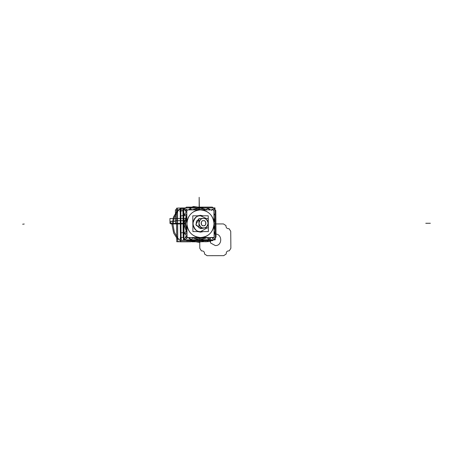 <?xml version="1.0" encoding="UTF-8"?>
<svg xmlns="http://www.w3.org/2000/svg" width="453" height="453" viewBox="0 0 453 453"><rect width="100%" height="100%" fill="white"/><g stroke="black" fill="none" stroke-linecap="round" stroke-linejoin="round"><path stroke-width="0.68" d="M200.52 237.91L195.9 237.553L199.62 238.063L195.9 237.553L199.62 238.063L200.52 237.91L197.378 237.553L200.52 237.91L199.62 238.063L201.506 237.927L199.62 238.063L200.52 237.91L197.378 237.553L200.52 237.91L200.588 237.548L200.52 237.91L202.74 237.723L200.52 237.91L200.588 237.548C196.63 238.108 187.197 233.98 186.925 223.742C187.015 213.51 196.381 209.343 200.345 209.892L200.271 209.546L198.052 209.733L200.271 209.546L200.345 209.892C196.381 209.343 187.015 213.51 186.925 223.742C187.197 233.98 196.63 238.108 200.588 237.548C208.816 236.709 213.289 232.083 214.014 223.674C213.125 215.283 208.573 210.69 200.345 209.892C192.117 210.73 187.644 215.351 186.925 223.765C187.808 232.151 192.366 236.743 200.588 237.548L200.52 237.91L202.74 237.723L200.52 237.91M186.953 227.213L186.891 220.3L186.953 227.213M197.242 209.898L200.271 209.546L197.242 209.898M186.976 229.943L185.6 223.907L186.874 217.865L185.6 223.907L186.976 229.943L185.6 223.907L186.874 217.865L185.6 223.907L186.976 229.943M197.083 209.898L197.48 209.835L197.083 209.898M187.044 237.57L186.8 209.915L213.89 209.864L214.133 237.519L187.044 237.57M206.353 218.505L200.509 215.809L206.353 218.505L200.509 215.809L200.396 215.3L197.559 215.815L200.396 215.3L200.509 215.809C190.532 215.345 190.679 232.095 200.645 231.591L200.543 232.14L200.645 231.591L207.151 227.899L200.645 231.591C196.993 232.044 194.394 229.422 192.848 223.714C194.297 218.006 196.851 215.368 200.509 215.809C196.851 215.368 194.297 218.006 192.848 223.714C194.394 229.422 196.993 232.044 200.645 231.591L200.543 232.14L203.471 231.585L200.543 232.14L197.604 231.596M192.876 226.959L192.819 220.509M197.559 215.815L200.396 215.3L203.238 215.809M208.278 221.075L208.329 226.336M200.345 209.892L200.271 209.546L203.312 209.886L200.277 209.546L200.345 209.892C204.303 209.326 213.737 213.459 214.014 223.691C213.918 233.929 204.558 238.091 200.588 237.548C204.558 238.091 213.918 233.929 214.014 223.691C213.737 213.459 204.303 209.326 200.345 209.892L200.271 209.546L200.345 209.892M200.339 209.733L201.659 209.892L200.339 209.733M201.84 237.876L199.62 238.063L201.84 237.876M214.982 207.899L215.26 239.807L184.003 239.864L183.725 207.955L214.982 207.899M183.737 209.082L183.21 210.707L183.25 215.492L183.21 210.707L183.737 209.082L183.21 210.707L183.748 210.617C183.89 209.003 184.75 208.114 186.33 207.95C184.75 208.114 183.89 209.003 183.748 210.617L183.98 237.208C184.15 238.822 185.028 239.705 186.608 239.858L212.655 239.813C214.241 239.648 215.101 238.765 215.237 237.146L215.005 210.554C214.841 208.941 213.963 208.057 212.378 207.904L186.33 207.95C184.762 208.125 183.901 209.014 183.748 210.617L180.86 211.098L181.092 237.689L183.98 237.208L183.748 210.617L183.98 237.208L183.437 237.298L183.997 238.918L183.437 237.298L183.397 232.508L183.437 237.298L183.98 237.208C184.161 238.81 185.034 239.694 186.608 239.858L183.725 240.345L209.773 240.294L212.655 239.813L186.608 239.858L212.655 239.813C214.229 239.637 215.084 238.754 215.237 237.146L215.005 210.554L215.237 237.146C215.101 238.765 214.241 239.648 212.655 239.813C214.229 239.637 215.084 238.754 215.237 237.146L215.198 232.361L214.105 234.207M213.941 237.332C213.199 238.816 212.446 238.822 211.681 237.332C212.446 238.822 213.199 238.816 213.941 237.332M211.449 210.385C212.185 208.895 212.938 208.895 213.703 210.379C212.938 208.895 212.185 208.895 211.449 210.385M185.045 210.435C185.787 208.946 186.54 208.946 187.304 210.43C186.54 208.946 185.787 208.946 185.045 210.435L186.364 211.568L185.045 210.435L185.985 209.292L187.18 209.915L185.985 209.292L185.045 210.435L186.817 211.387L185.045 210.435M185.283 237.383L187.032 236.426L186.223 236.245L187.032 236.426L185.283 237.383L186.223 236.245L185.283 237.383L186.602 238.516L185.283 237.383C186.047 238.867 186.8 238.867 187.542 237.378C186.8 238.867 186.047 238.867 185.283 237.383M180.226 208.646L180.889 207.978L183.725 207.972L180.889 207.978L183.725 207.972L180.889 207.978L180.226 208.646L180.928 208.046L183.725 208.04L183.182 208.046L183.465 239.954L214.722 239.897L183.465 239.954L183.182 208.046L183.465 239.954L214.722 239.897L183.465 239.954L183.182 208.046L183.725 208.046L177.491 208.052L177.786 241.591L190.249 241.568L181.223 241.585L177.752 238.08L177.519 211.562L180.22 208.646L177.434 211.54L174.229 217.536L173.04 224.83L174.354 232.123L177.752 238.216L174.354 232.123L173.04 224.83L174.229 217.536L177.519 211.432M185.396 239.864L190.758 239.943L188.414 240.333L190.758 239.943L188.414 240.333L190.758 239.943L186.608 239.858C185.028 239.705 184.15 238.822 183.98 237.208C184.161 238.81 185.034 239.694 186.608 239.858L191.296 239.852L188.674 238.119L188.669 237.57M211.562 209.869L212.383 209.246L213.584 209.869L212.383 209.246L211.562 209.869L212.565 209.229L213.584 209.869M213.929 237.519L213.001 238.471L211.698 237.525L213.001 238.471L213.929 237.519L212.819 238.482L211.698 237.525M187.525 237.57L186.421 238.533C184.96 237.768 184.949 236.998 186.398 236.228L187.032 236.426M186.817 211.387L186.183 211.585C184.722 210.821 184.716 210.05 186.166 209.28L187.18 209.915M183.25 215.492L180.906 215.883L183.25 215.492M181.053 232.904L183.397 232.508L181.053 232.904L180.906 215.883L181.053 232.904L183.397 232.508L181.053 232.904L180.906 215.883M212.27 240.203L212.27 239.903L212.27 240.203L210.288 240.209L212.27 240.203M184.241 240.254L181.189 240.26L181.166 237.678L181.183 240.26L184.241 240.254M180.934 211.087L180.911 208.533L183.188 208.527L180.911 208.533L180.928 211.087M205.084 240.305L207.429 239.909L205.084 240.305L207.429 239.909L205.084 240.305L188.414 240.333M213.924 213.499L215.05 215.345L215.005 210.554C214.83 208.952 213.952 208.069 212.378 207.904C213.963 208.057 214.841 208.941 215.005 210.554C214.83 208.952 213.952 208.069 212.378 207.904L207.689 207.91L210.317 209.875M183.21 210.707L183.748 210.617L183.21 210.707M188.431 209.915L191.019 207.944L186.33 207.95C184.762 208.125 183.901 209.014 183.748 210.617L183.788 215.401L185.47 212.734L186.823 212.644M210.554 237.525L210.56 238.08L207.967 239.818L212.531 239.869M187.021 235.169L185.662 235.079L183.941 232.417L183.98 237.208L183.437 237.298L183.997 238.918M200.509 215.809L200.396 215.3L200.509 215.809M208.272 223.063L208.154 225.3M207.151 227.899L200.645 231.591L200.543 232.14L203.471 231.585M192.916 231.602L192.78 215.826L208.233 215.798L208.374 231.574L192.916 231.602M201.404 228.505L200.617 228.572L195.883 224.558L198.895 219.127L196.449 221.223L196.024 225.141L200.617 228.572L196.024 225.141L196.449 221.223L198.895 219.127M203.023 227.904L202.123 228.323M203.539 228.086L200.617 228.572L203.539 228.086L202.242 227.904L203.539 228.086L200.617 228.572L204.303 228.023L202.242 227.904L203.573 227.904C205.753 228.165 207.276 226.596 208.137 223.199C207.214 219.801 205.668 218.238 203.493 218.51L202.695 218.403L203.493 218.51C205.668 218.238 207.214 219.801 208.137 223.199C207.276 226.596 205.753 228.165 203.573 227.904C201.404 228.176 199.852 226.613 198.929 223.216C199.796 219.813 201.313 218.244 203.493 218.51L202.202 218.51L203.493 218.51C201.313 218.244 199.796 219.813 198.929 223.216C199.852 226.613 201.404 228.176 203.573 227.904L203.539 228.086M198.946 224.648L198.918 221.789L198.946 224.648M201.381 228.51L204.303 228.023L201.381 228.51M202.202 218.51L202.695 218.403L202.202 218.51M198.975 227.91L198.89 218.516L208.097 218.499L208.176 227.893L198.975 227.91M203.573 227.904C209.513 228.182 209.428 218.204 203.493 218.51C197.553 218.227 197.638 228.204 203.573 227.904M203.51 220.69C206.693 220.526 206.738 225.871 203.556 225.724C200.373 225.883 200.328 220.537 203.51 220.69C206.432 219.79 206.489 226.613 203.556 225.724C206.489 226.613 206.432 219.79 203.51 220.69C200.577 219.801 200.634 226.625 203.556 225.724C200.634 226.625 200.577 219.801 203.51 220.69M177.491 208.221L176.46 208.221L176.494 211.636M209.609 241.534L206.625 241.709M180.101 241.755L176.755 241.76L176.727 238.346M207.298 241.534L201.46 241.783L207.214 241.608L201.46 241.783L207.214 241.608L208.561 240.322L207.214 241.608L202.004 241.619L210.639 241.528L210.628 240.322M201.172 241.783L191.987 241.806L201.172 241.783M180.288 215.866L180.22 208.646L177.434 211.54L177.667 238.108L181.223 241.585L180.186 241.823L190.973 241.806L179.892 241.585M177.763 239.569L173.663 233.097L172.038 224.999L173.522 216.896L177.514 210.413L173.522 216.896L172.038 224.999L173.663 233.097L177.763 239.569L176.67 238.278L177.667 238.108L177.519 211.534L177.752 238.108L176.67 238.278L177.667 238.108L177.434 211.54L176.438 211.704L177.434 211.54L177.752 238.216L177.519 211.562L176.438 211.704L177.514 210.413M176.659 236.704L176.449 212.95L176.659 236.704M180.804 208.046L180.475 208.046M191.211 241.568L201.891 241.545L191.211 241.568M206.211 241.777L202.004 241.619L207.214 241.608L202.231 241.545L207.202 241.534L208.561 240.322M180.741 210.43C179.592 211.036 179.598 211.647 180.753 212.253C179.688 211.647 179.682 211.036 180.741 210.43C179.682 211.036 179.688 211.647 180.753 212.253M180.974 237.378C179.824 237.989 179.83 238.595 180.99 239.201C179.92 238.595 179.92 237.989 180.974 237.378C179.92 237.989 179.92 238.595 180.99 239.201M177.752 238.216L181.183 241.659L190.464 241.642L181.092 241.585M201.681 241.619L191.438 241.636L201.681 241.619M190.464 241.642L181.183 241.659L190.464 241.642M190.973 241.806L180.186 241.823L190.973 241.806M180.436 233.148L180.498 240.379L187.57 240.362M180.22 208.646L180.911 208.646M211.585 240.203L205.005 240.333M205.062 240.22L199.558 242.213L187.519 240.333L205.045 240.311L199.558 242.213L187.519 240.333L198.912 242.321L187.729 240.362M181.053 232.978L180.368 233.018L181.019 232.91L180.368 233.018L180.22 216.002L180.866 215.888L181.019 232.91L180.368 233.018L180.22 216.002L180.424 232.978M188.391 240.249L199.558 242.213L205.056 240.305L199.558 242.213L188.363 240.333L205.045 240.22L199.235 242.264L204.399 240.418L199.235 242.264L204.399 240.418L188.578 240.447L204.377 240.333M181.121 232.904L180.368 233.018L181.064 234.218L180.368 233.018L181.064 234.218L180.368 233.018L180.215 216.002L180.368 233.018L181.064 234.218L180.368 233.018L181.019 232.91L180.974 215.911L180.277 216.047M205.045 240.311L188.374 240.339L205.045 240.22M204.399 240.418L188.578 240.447L204.354 240.333M180.974 215.888L181.019 232.91L180.866 215.888L180.22 216.002L180.894 214.796L180.215 216.002L180.368 233.018L181.121 232.882M180.962 215.928L180.22 216.002L180.894 214.796M189.048 207.944L193.584 206.528L203.805 207.921L193.584 206.528L203.805 207.921L193.584 206.528L189.048 207.944M193.261 206.585L202.921 207.921L193.261 206.585M180.906 215.821L180.22 216.002M181.064 234.218L180.368 233.018M199.614 237.706L197.548 237.553M201.676 237.542L200.583 237.672M183.98 237.208L183.748 210.617C183.89 209.003 184.75 208.114 186.33 207.95L212.378 207.904C213.963 208.057 214.841 208.941 215.005 210.554L215.237 237.146C215.101 238.765 214.241 239.648 212.655 239.813L186.608 239.858C185.028 239.705 184.15 238.822 183.98 237.208M202.287 237.791L203.323 237.542M192.078 209.909L175.407 209.745L175.504 221.268L170.815 221.274L170.838 223.935L185.6 223.907L170.838 223.935L185.6 223.907L170.838 223.935L170.815 221.274L170.838 223.935L170.815 221.274L175.504 221.268L170.815 221.274L175.504 221.268L175.407 209.745L175.504 221.268L175.407 209.745L192.078 209.909M199.705 238.063L199.796 248.323L201.472 250.917L202.157 250.911C203.584 251.053 204.371 251.845 204.524 253.301L204.53 254.003L207.089 255.69L223.714 255.656L226.24 253.963L226.234 253.261C226.364 251.806 227.134 251.007 228.561 250.866L229.246 250.86L230.877 248.267L230.73 231.29L229.054 228.697L228.363 228.703C226.942 228.561 226.155 227.763 226.002 226.313L225.996 225.611L223.437 223.924L214.297 223.941M214.105 234.161L215.209 234.042C222.491 233.674 222.599 245.911 215.311 245.566L210.571 242.978L210.062 237.525M199.371 209.58L199.161 197.315L199.195 209.592M199.326 208.221L199.343 209.58L199.326 208.221M199.15 209.597L199.003 207.502L199.02 209.609M192.038 209.909L199.354 208.018L206.704 209.881M213.963 218.199L214.065 229.512M207.508 237.531L199.631 239.745L191.715 237.565M187.004 233.238L183.952 223.912L186.84 214.575M212.633 240.628L216.036 237.112L215.804 210.588L212.338 207.089L186.359 207.134L182.95 210.651L183.182 237.174L186.653 240.673L212.633 240.628L216.036 237.112L215.804 210.588L212.338 207.089L186.359 207.134L182.95 210.651L183.182 237.174L186.653 240.673L212.633 240.628M213.963 217.717L215.209 223.85L214.065 229.994M207.848 237.531L199.631 239.926L191.381 237.565M187.01 233.533L183.776 223.912L186.84 214.275M191.676 209.909L199.354 207.836L207.066 209.881M211.528 210.385C212.214 208.997 212.916 208.997 213.629 210.379M186.812 211.291L185.124 210.435C185.815 209.048 186.511 209.048 187.225 210.43M187.463 237.378C186.772 238.765 186.075 238.765 185.362 237.383L187.032 236.523M213.861 237.332C213.176 238.714 212.474 238.714 211.761 237.332M169.937 218.51L169.977 223.425L185.605 223.391L169.977 223.425L185.605 223.391L169.977 223.425L169.937 218.51L169.977 223.425L169.937 218.51L186.608 218.482L169.937 218.51M211.834 209.869L212.57 209.467L213.312 209.869M213.686 237.519L212.819 238.244L211.936 237.525M187.287 237.57L186.421 238.295C185.26 237.689 185.254 237.078 186.404 236.466L187.038 236.732M186.812 211.075L186.183 211.341C185.022 210.736 185.017 210.13 186.166 209.518L186.913 209.915M183.878 215.424L185.509 212.825L186.829 212.734L185.509 212.825L183.878 215.418L184.026 232.4L183.878 215.424M188.516 209.915L191.036 208.029L207.672 208.001L210.226 209.688L207.672 208.001L191.041 208.029L188.516 209.915M213.924 213.657L214.96 215.368L215.113 232.338L214.105 234.054L215.113 232.344L214.96 215.362L213.924 213.657M210.469 237.525L210.475 238.035L207.95 239.733L191.313 239.762L188.759 238.074L188.759 237.57L188.759 238.074L191.319 239.762L207.944 239.733L210.475 238.035L210.469 237.525M187.021 235.073L185.707 234.988L184.026 232.4L185.702 234.988L187.021 235.073M199.365 209.167L194.903 209.903M186.863 216.704L185.079 223.907L186.987 231.104M194.269 237.559L199.62 238.595L204.954 237.536M191.953 209.909L190.923 209.043L189.903 209.909M186.993 232.072L186.047 231.46C184.711 232.174 184.716 232.882 186.064 233.589L187.004 232.978M207.021 237.531L208.069 238.72L209.088 237.531M213.941 215.503L213.935 214.971M199.62 238.42L194.762 237.559M186.981 230.736L185.254 223.907L186.863 217.072M195.498 209.903L199.365 209.348L203.001 209.818M200.537 237.899L202.802 237.542M200.645 209.892L200.345 209.864M430.35 223.272L425.769 223.284L430.35 223.272M24.241 224.031L22.65 224.212L24.241 224.031M186.981 230.543L185.339 223.907L186.868 217.264M195.832 209.898L201.608 209.609M204.207 237.536L195.022 237.553M186.863 216.557L184.343 215.288L186.84 214.014M206.251 210.073C207.276 208.018 208.318 208.012 209.382 210.067M214.076 231.256L214.643 232.474L214.099 233.691M192.729 237.559L192.735 237.689C191.71 239.745 190.668 239.75 189.609 237.695L189.609 237.565M175.526 223.839L185.6 223.822L175.526 223.839L185.6 223.822L175.526 223.839L175.498 220.645L175.526 223.839M185.951 220.628L175.498 220.645L185.951 220.628M213.986 220.86L214.037 226.545L213.986 220.86M208.125 222.027L208.148 224.377L208.125 222.027M204.835 227.899L204.303 228.023L204.835 227.899M199.558 242.213L198.912 242.321L199.558 242.213"/></g></svg>
